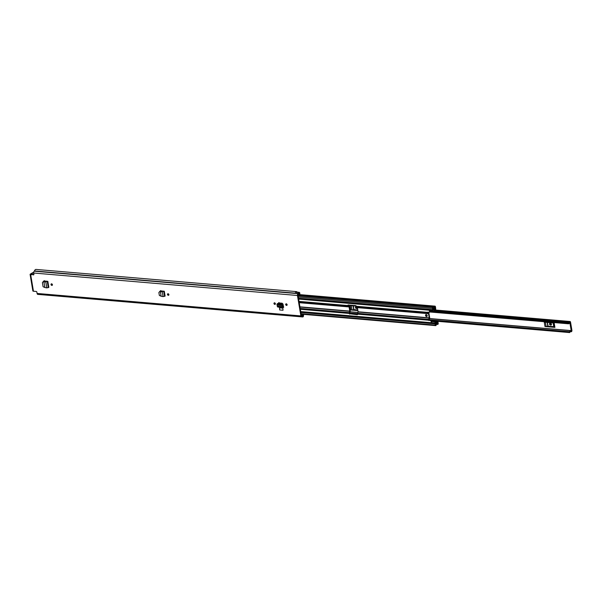<?xml version="1.0" encoding="UTF-8"?>
<svg xmlns="http://www.w3.org/2000/svg" width="602" height="602" viewBox="0 0 602 602"><rect width="100%" height="100%" fill="white"/><g stroke="black" fill="none" stroke-linecap="round" stroke-linejoin="round"><path stroke-width="0.9" d="M168.861 295.078A0.903 0.67 59 0 1 168.033 293.701M168.906 294.611A0.903 0.67 59 0 1 167.461 294.483A0.903 0.67 59 0 1 168.906 294.611M43.848 280.968L43.284 281.721L43.848 280.968L47.091 281.247L43.359 281.495L42.411 282.647L43.096 286.725L44.872 287.508L43.901 281.744L44.307 281.42M44.872 287.508L46.798 287.891L48.837 287.372L47.821 281.307L46.362 281.548M273.955 303.558A0.903 0.67 59 0 1 275.4 303.679A0.903 0.67 59 0 1 273.955 303.558M285.679 304.559A0.903 0.67 59 0 1 287.124 304.68A0.903 0.67 59 0 1 285.679 304.559M277.996 303.619L278.553 302.919L277.996 303.619M277.259 305.094L282.263 305.568L280.923 304.567L277.296 304.258L277.198 305.131L277.74 304.913L277.198 305.131L277.206 306.162L277.748 307.058L283.655 307.411L282.985 304.048L282.172 303.227L278.553 302.919M303.137 314.334L303.393 314.884A1.249 0.745 94.9 0 1 303.506 315.267A1.249 0.745 94.9 0 1 302.889 316.908L302.896 316.945A2.634 1.565 -85.1 0 1 302.716 316.945A2.634 1.565 -85.1 0 1 302.159 316.712L301.911 316.757A1.422 0.843 -85.1 0 1 301.572 316.848L37.783 294.378A1.422 0.843 94.9 0 1 37.083 293.452L36.865 292.158A0.692 0.512 59 0 0 36.203 291.458L33.449 291.225A1.422 0.451 170.5 0 1 32.869 290.969L30.1 274.422A1.422 0.451 -9.5 0 0 30.679 274.678L33.847 274.662M301.572 316.848A1.422 0.843 -85.1 0 1 300.872 315.922L297.448 295.484A1.422 0.843 -85.1 0 1 298.05 293.656L298.261 293.43A2.634 1.565 -85.1 0 1 298.795 292.429L298.803 292.467A1.249 0.745 94.9 0 1 299.186 292.331A1.249 0.745 94.9 0 1 299.804 293.136A1.249 0.745 94.9 0 1 299.826 293.573L299.728 295.356L299.194 295.364L298.946 293.332A1.738 1.031 -85.1 0 0 298.727 293.806A1.249 0.745 94.9 0 1 298.276 294.446L297.967 295.168L301.391 315.614L301.858 315.862A1.249 0.745 94.9 0 1 302.159 315.787A1.249 0.745 94.9 0 1 302.43 315.899A1.738 1.031 -85.1 0 0 302.746 316.042L302.4 314.267M33.434 274.911A0.692 0.512 59 0 0 33.878 274.316L33.659 273.015L297.448 295.484M282.85 308.126L279.516 307.84L279.674 309.955L283.008 310.241L282.85 308.126L283.008 310.241M50.997 284.565A0.903 0.67 59 0 1 52.442 284.686A0.903 0.67 59 0 1 50.997 284.565M160.313 290.886L159.756 291.639L160.313 290.886L163.563 291.165L159.831 291.413L158.883 292.564L159.364 295.439L161.14 296.229L160.373 291.669L160.779 291.338M161.14 296.229L163.067 296.613L165.106 296.094L164.286 291.225L162.833 291.466M52.389 285.16A0.903 0.67 59 0 1 51.561 283.783M275.347 304.145A0.903 0.67 59 0 1 274.52 302.776M287.079 305.146A0.903 0.67 59 0 1 286.251 303.769M160.102 291.398L160.772 290.57M43.63 281.473L44.3 280.645M278.47 303.626L278.959 302.535M33.87 274.595L30.988 274.271L33.373 272.774L32.651 272.714A0.692 0.414 -85.1 0 1 32.975 272.744M38.852 294.468A2.634 1.565 94.9 0 0 38.927 294.476L302.716 316.945M297.26 292.166L297.155 291.97A2.634 1.565 94.9 0 0 296.462 291.616A2.634 1.565 94.9 0 0 295.401 292.143L298.795 292.429M296.462 291.616L36.067 269.433A2.634 1.565 94.9 0 0 34.472 270.96L34.261 271.193A1.422 0.843 94.9 0 0 33.659 273.015M32.651 272.714L30.363 274.091A1.422 0.451 -9.5 0 0 30.1 274.422M299.186 292.331L295.853 292.045A1.249 0.745 94.9 0 0 295.507 292.151M297.982 295.258L299.194 295.364M282.91 306.38L283.452 306.426A1.076 0.64 -85.1 0 1 283.482 306.418L282.917 306.456L282.82 305.342L282.263 305.568L282.677 304.921L281.307 303.867L277.68 303.558L277.379 304.07M278.124 303.596L278.673 302.829M277.68 303.558L277.003 304.77M282.677 304.921L282.82 305.342M283.045 306.591L283.128 307.464L282.376 306.599L282.985 306.591M277.206 306.162L282.376 306.599L282.285 305.568M46.798 287.891L45.782 281.856L43.051 281.811L42.411 282.647M163.067 296.613L162.254 291.774L159.515 291.737L158.883 292.564M429.143 319.767L569.454 331.725L569.785 332.462A1.475 0.88 -85.1 0 1 570.696 331.559A1.475 0.88 -85.1 0 1 570.982 331.664A1.076 0.64 94.9 0 0 571.185 331.747A1.076 0.64 94.9 0 0 571.9 330.302L570.545 322.19A1.076 0.64 94.9 0 0 570.011 321.491A1.076 0.64 94.9 0 0 569.372 322.085A1.475 0.88 -85.1 0 1 568.499 322.89A1.475 0.88 -85.1 0 1 568.16 322.74L568.115 323.703L429.994 311.934M553.539 322.943L554.246 327.157L546.112 326.465L545.404 322.251M357.836 310.233L351.997 309.932L351.29 305.711M544.983 326.532L554.909 327.375L554.171 322.996L544.253 322.145L544.983 326.532A1.738 0.549 -9.5 0 0 546.112 326.465M569.454 331.725A2.378 1.415 -85.1 0 1 570.771 330.656A2.378 1.415 -85.1 0 1 571.23 330.837L569.831 322.484A2.378 1.415 -85.1 0 1 568.423 323.786A2.378 1.415 -85.1 0 1 568.115 323.703M356.241 306.132L350.138 305.613L350.868 309.992L357.897 310.594M554.058 326.946L553.2 322.913M547.18 322.401L547.812 326.171L546.872 326.329M554.246 327.157A1.738 0.549 -9.5 0 0 554.909 327.375M550.913 325.042L551.432 324.726L550.883 324.681A0.865 0.64 59 0 1 550.093 323.372L550.642 323.417A0.865 0.64 59 0 1 550.913 325.042L550.356 324.997A0.865 0.64 59 0 1 550.085 323.372M553.072 322.898L553.832 326.683M553.697 326.638L548.038 326.156L547.414 322.416M353.065 305.861L353.698 309.631L352.757 309.797M350.868 309.992A1.738 0.549 -9.5 0 0 351.997 309.932M357.234 307.404A0.865 0.64 59 0 1 356.798 308.51L357.317 308.194L356.768 308.149A0.865 0.64 59 0 1 355.978 306.839L356.527 306.885A0.865 0.64 59 0 1 356.602 306.892M356.798 308.51L356.241 308.457A0.865 0.64 59 0 1 355.97 306.839M357.784 309.947L353.923 309.624L353.299 305.884M425.531 315.493A1.038 0.768 -121 0 0 427.194 315.629A1.038 0.768 -121 0 0 425.531 315.493M426.073 314.59A1.038 0.768 -121 0 0 427.089 316.268M348.347 305.003A0.519 0.384 -121 0 0 348.347 305.176L349.205 306.064A1.076 0.64 -85.1 0 1 349.506 306.666L350.198 310.82A1.076 0.64 -85.1 0 1 350.138 311.64L349.709 313.288A0.519 0.384 -121 0 0 350.206 313.815L357.603 314.44L350.123 313.792M427.826 312.092L428.654 312.829A1.076 0.64 -85.1 0 1 428.955 313.431L429.655 317.585A1.076 0.64 -85.1 0 1 429.587 318.405L429.158 320.061L431.408 320.407L431.634 321.611M299.013 301.391L347.926 305.56A1.076 0.64 94.9 0 0 348.227 306.155L349.062 306.93L349.754 311.083L349.31 312.626A1.076 0.64 94.9 0 0 349.25 313.446L349.709 313.288M350.206 313.815L357.272 314.718A0.519 0.384 59 0 0 357.603 314.267L357.588 314.154A1.076 0.64 -85.1 0 1 357.648 313.333L358.092 311.791L357.4 307.637L356.565 306.869A1.076 0.64 -85.1 0 1 356.264 306.267L427.382 312.325L429.557 312.242L429.286 310.271L432.83 310.519A0.903 0.534 -85.1 0 1 433.214 309.368L433.327 309.285A2.205 1.309 -85.1 0 1 434.659 307.991A2.205 1.309 -85.1 0 1 435.141 308.194L434.93 306.93A2.461 1.467 -85.1 0 1 433.455 308.322A2.461 1.467 -85.1 0 1 432.951 308.119L433.131 309.39L432.687 309.661L298.479 298.231M427.382 312.325A1.076 0.64 94.9 0 0 427.683 312.927L428.519 313.695L429.211 317.848L428.767 319.391A1.076 0.64 94.9 0 0 428.699 320.211L430.972 320.678L431.356 322.657A0.865 0.519 -85.1 0 1 431.529 321.731L431.235 321.912M436.179 323.688L435.509 323.628L435.728 324.862A2.461 1.467 -85.1 0 1 437.225 323.447A2.461 1.467 -85.1 0 1 437.729 323.65L437.519 322.386A2.205 1.309 -85.1 0 1 436.179 323.688A2.205 1.309 -85.1 0 1 435.697 323.477L435.585 323.537A0.903 0.534 -85.1 0 1 435.366 323.598L300.812 312.129L435.509 323.605L435.065 323.876L435.269 325.103A0.798 0.474 94.9 0 0 436.141 325.17A1.701 1.008 -85.1 0 1 437.165 324.207A1.701 1.008 -85.1 0 1 437.511 324.35A0.798 0.474 94.9 0 0 438.203 323.342L437.993 322.123A0.798 0.474 94.9 0 0 437.12 322.078A1.437 0.858 -85.1 0 1 436.247 322.928A1.437 0.858 -85.1 0 1 435.931 322.792A0.798 0.474 94.9 0 0 435.562 322.762L437.09 321.272M435.366 323.598A0.903 0.534 -85.1 0 1 434.922 323.011L431.356 322.657M349.762 314.078A0.519 0.384 59 0 1 349.265 313.559M433.809 309.375L435.291 309.496L433.432 310.022A0.798 0.474 94.9 0 0 433.726 309.594A1.437 0.858 -85.1 0 1 434.599 308.751A1.437 0.858 -85.1 0 1 434.907 308.879A0.798 0.474 94.9 0 0 435.615 307.885L435.412 306.666A0.798 0.474 94.9 0 0 434.539 306.599A1.701 1.008 -85.1 0 1 433.523 307.562A1.701 1.008 -85.1 0 1 433.177 307.419A0.798 0.474 94.9 0 0 432.484 308.427L432.687 309.661M429.813 310.843L430.001 311.971L429.557 312.242M347.926 305.56L347.911 305.447A0.519 0.384 59 0 1 348.242 304.996L355.752 305.635A0.519 0.384 59 0 1 356.249 306.155L356.264 306.267M436.134 321.19L435.238 321.874A0.865 0.519 94.9 0 0 434.915 322.958M431.529 321.731A0.865 0.519 -85.1 0 1 431.679 321.573L432.575 320.889M431.589 321.664L431.175 321.912M435.6 308.375L435.758 309.721A0.933 0.557 94.9 0 1 435.374 310.233L433.432 311.106A0.865 0.519 94.9 0 1 433.267 311.136L429.407 311.008M429.873 310.798A0.865 0.519 -85.1 0 1 429.286 310.271M300.857 312.438L435.065 323.876M431.408 320.407L430.972 320.678M432.838 310.572A0.865 0.519 94.9 0 0 433.267 311.136M435.291 309.496L433.861 309.277M435.697 308.382L435.359 309.405M438 321.348L437.519 321.31M168.613 295.018L168.432 293.859M30.679 274.678L33.449 291.225M37.083 293.452L300.872 315.922M301.346 315.335L302.957 315.471M301.474 315.832L301.858 315.862M34.472 270.96L298.261 293.43M34.352 271.141L298.133 293.603M34.261 271.193L298.05 293.656M298.84 293.535L299.292 293.573M283.534 307.298L283.452 306.426M280.923 304.567L281.307 303.867M281.992 305.191L282.376 304.499M48.273 287.651L47.257 281.593L46.602 281.495M164.542 296.372L163.729 291.511L163.074 291.413M350.093 311.768L357.942 312.438M429.55 318.533L571.381 330.618M570.395 331.619L570.982 331.664M429.828 310.956L568.077 322.732M434.554 310.602L569.372 322.085M349.694 313.002L357.573 313.672M568.017 322.815L429.843 311.046M429.873 311.211L567.964 322.973M569.552 332.485L431.461 320.723M569.68 332.567L431.476 320.798L569.65 332.552M550.883 324.681L550.356 324.997M356.768 308.149L356.241 308.457M299.224 302.686L349.062 306.93M299.924 306.839L349.754 311.083M358.092 311.791L429.211 317.848M357.4 307.637L428.519 313.695M357.588 314.154L428.699 320.211M300.714 311.58L434.922 323.011M300.33 309.277L349.25 313.446M298.63 299.089L432.83 310.519M300.187 308.442L349.31 312.626M357.648 313.333L428.767 319.391M299.962 307.08L349.739 311.324M358.077 312.032L429.188 318.089M299.111 301.971L348.227 306.155M356.565 306.869L427.683 312.927M299.202 302.513L348.972 306.757M357.31 307.464L428.428 313.522M282.827 305.38L283.271 305.417M282.842 305.62L283.324 305.665M436.796 324.29L437.511 324.35M299.743 295.115L434.539 306.599M435.238 321.874L431.679 321.573M301.068 313.672L435.269 325.103M436.141 321.995L437.12 322.078M298.276 296.997L432.484 308.427M434.268 308.826L434.907 308.879M429.158 320.061L428.722 320.324M429.324 320.234L428.887 320.497M348.347 305.176L347.911 305.447M301.421 315.726L302.159 315.787M32.817 272.668L33.539 272.729M282.902 306.335L283.482 306.38M276.935 304.386L277.319 303.694M350.063 311.859L357.912 312.528M429.512 318.631L570.771 330.656M348.347 305.041L355.925 305.688M429.963 311.994L568.423 323.786M429.828 310.941L568.122 322.717M435.592 310.045L570.011 321.491M570.297 331.672L571.185 331.747M301.15 314.161L435.667 325.622M436.721 324.335L437.669 324.41M431.521 321.084L432.236 321.144M435.351 322.68L435.758 322.717M298.088 295.86L433.011 307.359M299.773 294.626L435.013 306.147M434.185 308.879L435.088 308.954M432.943 308.277L433.455 308.322"/></g></svg>
